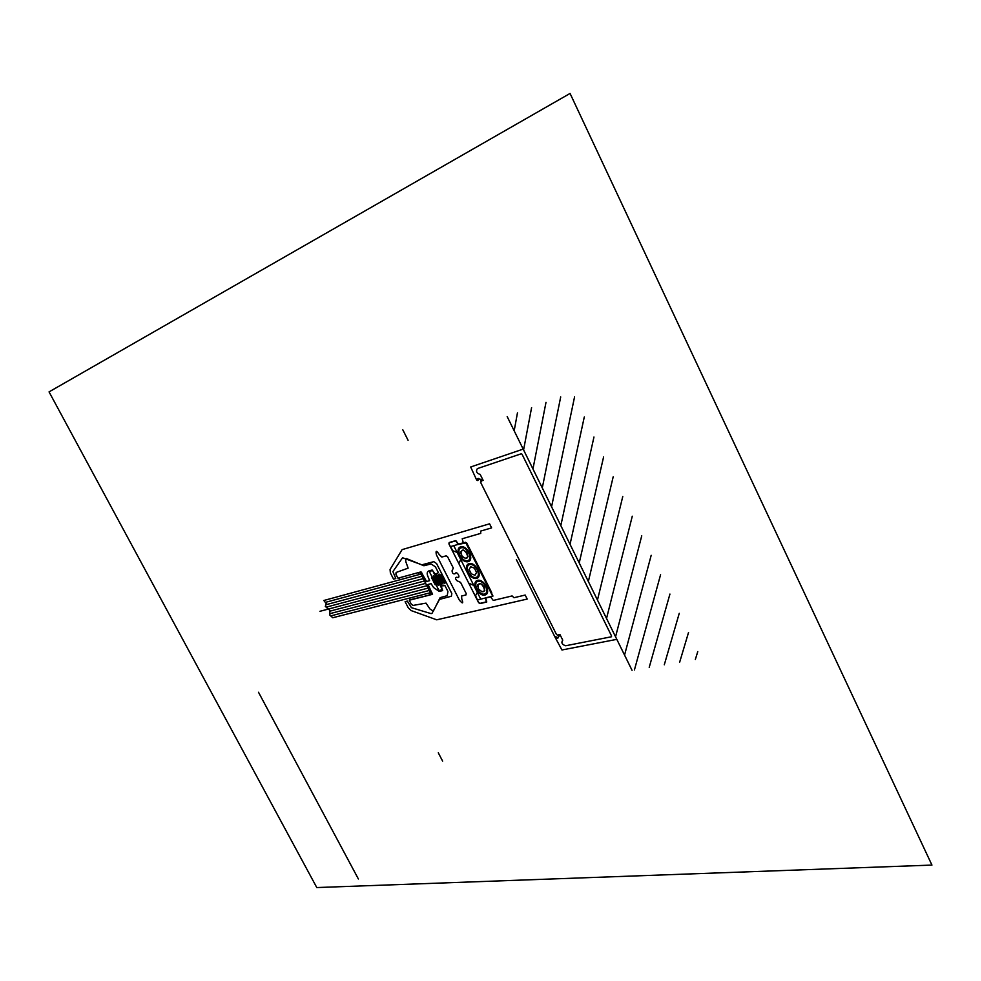<?xml version="1.0" encoding="UTF-8"?>
<svg xmlns="http://www.w3.org/2000/svg" width="981" height="981" viewBox="0 0 981 981"><rect width="100%" height="100%" fill="white"/><g stroke="black" fill="none" stroke-linecap="round" stroke-linejoin="round"><path stroke-width="1.47" d="M570.059 93.44L931.95 865.083L316.789 887.56L49.05 391.885L570.059 93.44M492.977 596.056L485.35 597.907L486.392 601.856L479.942 603.401L478.47 602.408L475.552 595.675L478.581 590.292L479.942 590.403C490.083 596.681 480.065 576.803 477.821 586.172L476.852 586.871L468.71 583.094L458.887 563.67L461.757 556.95L463.118 557.036C473.222 563.204 463.13 543.192 460.96 552.781L460.015 553.505L452.854 550.77L449.053 544.185L449.286 542.726L455.625 540.887L458.372 544.443L466.625 542.763L492.977 596.056M421.867 564.811L433.798 561.659L436.57 563.535L451.824 593.554L451.37 596.252L439.488 599.391L432.02 613.333L431.113 613.628L411.407 607.668L407.348 601.083L405.104 601.66L408.255 607.791L411.149 610.574L436.717 619.82L527.189 599.06L525.191 595.05L513.983 597.711L512.107 595.933L493.271 600.433L490.525 596.877L485.73 598.042L486.772 601.991L480.016 603.609L478.593 602.641L448.93 543.952L449.151 542.53L455.809 540.605L458.556 544.161L463.29 542.8L462.21 538.753L480.751 533.37L480.604 531.101L491.616 527.888L489.58 523.817L402.1 549.63L390.058 569.483L390.377 572.965L393.553 579.146L395.784 578.532L392.903 571.592L402.553 557.76L422.124 564.909M465.546 542.272L450.291 546.65L477.244 599.98L492.72 596.24L465.546 542.272M460.665 546.846C467.263 544.872 474.841 559.93 468.133 561.647C461.548 563.523 454.031 548.661 460.665 546.846M461.156 547.827C466.882 546.135 473.443 559.17 467.63 560.666C461.928 562.297 455.405 549.397 461.156 547.827M478.041 581.316C483.817 579.771 490.328 592.708 484.467 594.057C478.716 595.541 472.241 582.739 478.041 581.316M477.551 580.335C484.209 578.545 491.739 593.48 484.97 595.038C478.323 596.742 470.868 581.978 477.551 580.335M469.126 563.621C475.76 561.745 483.302 576.742 476.558 578.373C469.948 580.163 462.468 565.35 469.126 563.621M469.617 564.602C475.368 562.984 481.904 575.97 476.067 577.392C470.328 578.949 463.841 566.098 469.617 564.602M474.399 568.171L470.696 566.736L469.139 569.569L471.297 573.824L475 575.271L476.558 572.45L474.399 568.171M468.072 556.656L465.742 558.606L462.076 556.215L460.727 551.862L463.057 549.887L466.735 552.278L468.072 556.656M477.747 584.688L480.567 583.499L484.099 586.515L484.786 590.709L481.953 591.874L478.446 588.87L477.747 584.688M430.377 592.659L420.898 574.069L323.853 600.482M323.889 600.556L326.268 603.658L325.312 606.405L329.702 610.231L329.886 615.161L332.755 617.748L430.414 592.732L420.935 574.143M325.3 602.395L422.002 576.252L429.261 590.476L330.72 615.909M325.888 604.737L423.216 578.631M326.17 607.153L424.43 580.997M329.739 611.2L426.845 585.743M329.824 613.665L428.059 588.11M425.644 583.376L319.941 611.298M453.725 545.657L480.727 599.133M429.286 571.445L432.596 570.55L442.333 589.691L439.01 590.537L429.286 571.445M435.184 584.799L431.53 577.625M436.778 584.382L433.112 577.196M438.36 583.965L434.706 576.779M439.966 583.548L436.3 576.35M441.56 583.131L437.894 575.921M436.557 585.743L431.738 576.264M438.151 585.326L433.332 575.835M441.34 584.492L436.508 574.989M442.946 584.075L438.102 574.559M439.746 584.909L434.914 575.418M443.167 582.714L439.488 575.491M444.773 582.297L441.094 575.062M444.552 583.658L439.709 574.13M446.159 583.241L441.315 573.701M457.134 580.826C455.049 578.802 454.963 577.588 456.864 577.196C461.634 579.317 456.864 569.875 455.098 573.713C453.296 574.302 452.29 573.333 452.057 570.807L453.32 568.06L447.618 556.816L446.171 555.835L441.83 557.049L439.243 554.584C436.398 550.169 435.454 550.28 436.435 554.903L459.378 600.139C462.75 604.088 463.559 603.732 461.806 599.097L461.585 596.019L465.963 594.94L466.208 593.53L460.543 582.346L457.134 580.826M418.323 572.61L399.144 577.858L400.101 579.734L419.292 574.51L418.323 572.61M429.764 595.038L410.463 599.943L409.506 598.091L428.795 593.149L429.764 595.038M426.269 581.696L421.413 572.193L420.113 572.548L424.957 582.04L426.269 581.696M427.753 584.615L432.584 594.106L431.284 594.437L426.453 584.958L427.753 584.615M441.205 585.951L444.969 585.62L447.925 591.445L447.238 595.675L440.126 597.65L433.332 611.138L429.972 608.993L426.024 603.131L413.013 605.436L411.284 604.198L409.261 600.249L410.107 599.759L432.425 594.363L428.108 584.443L431.125 583.646L433.553 587.533L439.28 591.445L442.652 590.587L441.205 585.951M435.245 574.228L438.409 572.72L435.441 566.871L431.1 563.94L423.89 565.767L406.465 558.557L405.607 559.244L405.852 561.782L408.133 568.146L396.103 572.463L395.907 574.228L397.943 578.189L420.972 571.886L426.6 581.488L429.617 580.691L427.974 576.583C426.698 573.64 426.98 571.751 428.832 570.917L432.18 569.998L435.245 574.228M517.465 412.829L514.179 430.806M531.592 407.642L523.584 449.911M546 402.345L532.953 468.955M560.703 396.937L542.285 487.913M574.559 396.925L551.567 506.785M584.284 417.023L560.825 525.595M593.959 437.036L570.035 544.32M603.597 456.95L579.219 562.959M613.199 476.791L588.355 581.537M622.763 496.545L597.466 600.029M632.279 516.214L606.528 618.459M641.746 535.798L615.553 636.804M651.188 555.307L624.554 655.075M660.581 574.719L634.437 669.9M669.937 594.057L649.214 667.362M679.257 613.309L664.296 664.775M688.527 632.487L679.674 662.15M697.773 651.58L695.345 659.453M632.046 670.305L507.189 416.606M477.367 468.611C475.687 471.383 476.631 473.32 480.2 474.448L483.155 480.371L481.83 480.8L481.156 479.464L477.673 478.593L477.857 479.807L476.57 479.832L470.672 466.993L523.18 449.102L616.816 639.354L561.941 649.986L555.393 637.846L556.386 637.27L557.294 638.263L559.182 636.031L558.532 634.732L559.906 634.449L562.763 640.164C561.022 642.616 561.966 644.492 565.608 645.768L611.421 636.779L611.604 636.068L522.064 454.264L521.279 453.774L477.306 468.624M468.047 545.583L491.702 592.573M358.384 878.988L258.506 692.267M516.325 559.526L555.209 637.491L555.749 636.681L558.091 637.932L558.557 635.847L556.423 634.4L480.482 482.076L481.205 481.843L480.837 479.905L478.593 478.47L477.894 480.592L476.754 480.2M408.084 440.285L402.823 429.85M442.615 761.121L438.286 752.795"/></g></svg>
